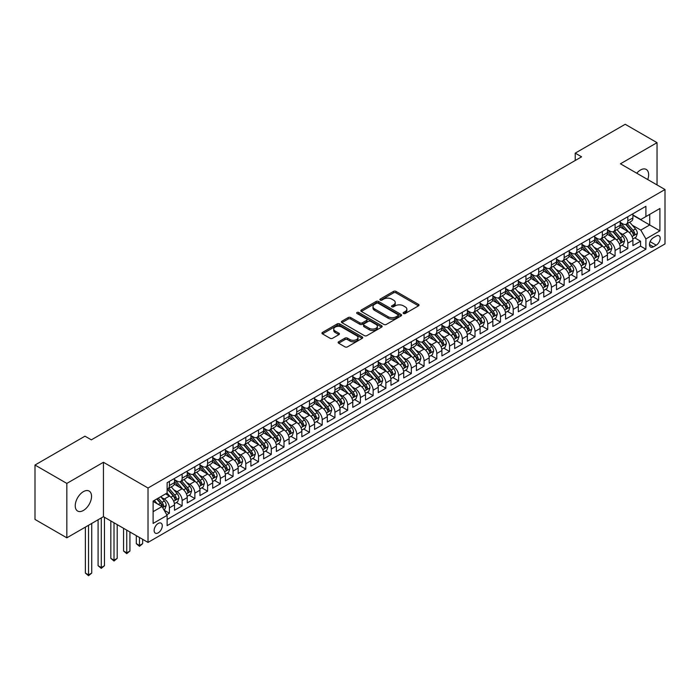<?xml version="1.0" encoding="UTF-8"?>
<svg xmlns="http://www.w3.org/2000/svg" width="700" height="700" viewBox="0 0 700 700"><rect width="100%" height="100%" fill="white"/><g stroke="black" fill="none" stroke-linecap="round" stroke-linejoin="round"><path stroke-width="1.05" d="M403.489 313.504A1.234 0.717 0 0 0 405.239 313.504L418.512 305.83A1.768 1.024 0 0 0 419.037 305.113A1.768 1.024 0 0 0 418.512 304.386L396.016 291.401A1.768 1.024 0 0 0 393.514 291.401L380.24 299.066A1.234 0.717 0 0 0 379.873 299.574A1.234 0.717 0 0 0 380.24 300.081A1.234 0.717 0 0 0 381.99 300.081L383.705 299.084A5.652 3.264 0 0 1 391.703 299.084L393.584 300.169A5.652 3.264 0 0 1 395.238 302.479A5.652 3.264 0 0 1 393.584 304.789L391.86 305.777A1.234 0.717 0 0 0 391.501 306.285A1.234 0.717 0 0 0 391.86 306.793A1.234 0.717 0 0 0 393.61 306.793L395.334 305.795A5.652 3.264 0 0 1 403.331 305.795L405.204 306.88A5.652 3.264 0 0 1 406.858 309.19A5.652 3.264 0 0 1 405.204 311.5L403.489 312.489A1.234 0.717 0 0 0 403.121 312.996A1.234 0.717 0 0 0 403.489 313.504L403.489 312.489M83.388 510.466A11.524 6.65 120 0 0 90.921 500.316A11.524 6.65 120 0 0 89.154 491.076A11.524 6.65 120 0 0 83.388 491.645A11.524 6.65 120 0 0 75.862 501.804A11.524 6.65 120 0 0 77.621 511.044A11.524 6.65 120 0 0 83.388 510.466M647.727 179.559A11.524 6.65 120 0 0 646.249 169.444A11.524 6.65 120 0 0 640.491 170.013A11.524 6.65 120 0 0 636.746 173.215M158.2 532.858A5.766 3.325 120 0 0 161.963 527.774A5.766 3.325 120 0 0 161.079 523.163A5.766 3.325 120 0 0 158.2 523.442A5.766 3.325 120 0 0 154.438 528.526A5.766 3.325 120 0 0 155.321 533.137A5.766 3.325 120 0 0 158.2 532.858M338.651 341.766A1.768 1.024 0 0 0 338.126 342.493A1.768 1.024 0 0 0 338.651 343.21L344.96 346.859A1.768 1.024 0 0 0 347.463 346.859L362.206 338.345A1.768 1.024 0 0 0 362.723 337.619A1.768 1.024 0 0 0 362.206 336.901L339.71 323.908A1.768 1.024 0 0 0 337.207 323.908L322.464 332.421A1.768 1.024 0 0 0 321.947 333.148A1.768 1.024 0 0 0 322.464 333.865L330.085 338.266A1.768 1.024 0 0 0 332.588 338.266L338.896 334.626A1.768 1.024 0 0 0 339.412 333.909A1.768 1.024 0 0 0 338.896 333.183L335.116 331.004A4.725 2.73 0 0 1 333.734 329.07A4.725 2.73 0 0 1 336.648 326.55A4.725 2.73 0 0 1 341.801 327.136L356.615 335.694A4.725 2.73 0 0 1 357.998 337.619A4.725 2.73 0 0 1 355.084 340.139A4.725 2.73 0 0 1 349.93 339.553L347.463 338.126A1.768 1.024 0 0 0 344.96 338.126L338.651 341.766L338.651 343.21L344.96 339.596L344.96 338.126M103.442 462.28L66.832 483.411L35 465.036L35 519.435L66.832 537.819L103.442 516.679L148.015 542.413L148.015 488.014L103.442 462.28L103.442 516.679M657.038 184.931L657.038 142.66L620.436 163.8L665 189.525L148.015 488.014M657.038 142.66L625.205 124.285L575.225 153.134L575.225 160.492M35 465.036L84.98 436.179L91.35 439.854L581.595 156.817L575.225 153.134M383.828 324.415A1.768 1.024 0 0 0 386.33 324.415L401.082 315.901A1.768 1.024 0 0 0 401.599 315.175A1.768 1.024 0 0 0 401.082 314.457L378.578 301.464A1.768 1.024 0 0 0 376.084 301.464L361.331 309.986A1.768 1.024 0 0 0 360.815 310.704A1.768 1.024 0 0 0 361.331 311.43L383.828 324.415M357.516 313.766A1.234 0.717 0 0 1 358.767 313.941L381.623 327.136L366.896 335.632A1.768 1.024 0 0 1 364.394 335.632L341.898 322.648L348.206 319.034L348.206 317.564L341.898 321.204A1.768 1.024 0 0 0 341.381 321.921A1.768 1.024 0 0 0 341.898 322.648L341.898 321.204M348.206 319.034A1.768 1.024 0 0 1 350.709 319.034L350.709 317.564A1.768 1.024 0 0 0 348.206 317.564M350.709 317.564L359.835 322.831A1.768 1.024 0 0 0 362.329 322.831L366.52 320.408A1.768 1.024 0 0 0 367.036 319.69A1.768 1.024 0 0 0 366.52 318.964L357.017 313.486A1.234 0.717 0 0 1 356.659 312.979A1.234 0.717 0 0 1 357.42 312.314A1.234 0.717 0 0 1 358.767 312.471L381.64 325.675A1.768 1.024 0 0 1 382.165 326.401A1.768 1.024 0 0 1 381.64 327.119L381.64 325.675M166.766 514.754L169.4 513.222L164.124 510.177M161.114 497.192L164.308 499.039A7.201 4.156 60 0 1 169.4 507.859L174.501 504.919L174.501 510.282L182.14 505.873L176.347 502.53M173.845 489.843L177.048 491.689A7.201 4.156 60 0 1 182.14 500.509L187.232 497.569L187.232 502.933L194.871 498.523L189.079 495.18M186.585 482.492L189.779 484.33A7.201 4.156 60 0 1 194.871 493.159L199.964 490.219L199.964 495.582L207.602 491.173L201.81 487.83M199.316 475.134L202.51 476.98A7.201 4.156 60 0 1 207.602 485.809L212.695 482.86L212.695 488.233L220.343 483.823L214.541 480.471M212.048 467.784L215.241 469.63A7.201 4.156 60 0 1 220.343 478.45L225.435 475.51L225.435 480.883L233.074 476.464L227.281 473.121M224.779 460.434L227.981 462.28A7.201 4.156 60 0 1 233.074 471.1L238.166 468.16L238.166 473.524L245.805 469.114L240.013 465.771M237.519 453.084L240.713 454.93A7.201 4.156 60 0 1 245.805 463.75L250.898 460.81L250.898 466.174L258.536 461.764L252.744 458.421M250.25 445.734L253.444 447.571A7.201 4.156 60 0 1 258.536 456.4L263.637 453.46L263.637 458.824L271.276 454.414L265.484 451.071M262.981 438.375L266.184 440.221A7.201 4.156 60 0 1 271.276 449.05L276.369 446.101L276.369 451.474L284.007 447.064L278.215 443.713M275.721 431.025L278.915 432.871A7.201 4.156 60 0 1 284.007 441.691L289.1 438.751L289.1 444.124L296.739 439.705L290.946 436.363M288.453 423.675L291.646 425.521A7.201 4.156 60 0 1 296.739 434.341L301.831 431.401L301.831 436.765L309.479 432.355L303.678 429.012M301.184 416.325L304.377 418.171A7.201 4.156 60 0 1 309.479 426.991L314.571 424.051L314.571 429.415L322.21 425.005L316.418 421.662M313.915 408.975L317.118 410.812A7.201 4.156 60 0 1 322.21 419.641L327.303 416.701L327.303 422.065L334.941 417.655L329.149 414.312M326.655 401.616L329.849 403.463A7.201 4.156 60 0 1 334.941 412.291L340.034 409.342L340.034 414.715L347.672 410.305L341.88 406.954M339.386 394.266L342.58 396.113A7.201 4.156 60 0 1 347.672 404.933L352.774 401.993L352.774 407.365L360.412 402.946L354.62 399.604M352.118 386.916L355.32 388.762A7.201 4.156 60 0 1 360.412 397.582L365.505 394.642L365.505 400.006L373.144 395.596L367.351 392.254M364.849 379.566L368.051 381.412A7.201 4.156 60 0 1 373.144 390.233L378.236 387.293L378.236 392.656L385.875 388.246L380.082 384.904M377.589 372.216L380.783 374.054A7.201 4.156 60 0 1 385.875 382.882L390.967 379.942L390.967 385.306L398.615 380.896L392.814 377.554M390.32 364.858L393.514 366.704A7.201 4.156 60 0 1 398.615 375.533L403.707 372.584L403.707 377.956L411.346 373.546L405.554 370.195M403.051 357.507L406.254 359.354A7.201 4.156 60 0 1 411.346 368.174L416.439 365.234L416.439 370.606L424.078 366.188L418.285 362.845M415.791 350.158L418.985 352.004A7.201 4.156 60 0 1 424.078 360.824L429.17 357.884L429.17 363.248L436.809 358.838L431.016 355.495M428.523 342.808L431.716 344.654A7.201 4.156 60 0 1 436.809 353.474L441.901 350.534L441.901 355.898L449.549 351.488L443.748 348.145M441.254 335.457L444.456 337.295A7.201 4.156 60 0 1 449.549 346.124L454.641 343.184L454.641 348.547L462.28 344.137L456.488 340.795M453.985 328.099L457.188 329.945A7.201 4.156 60 0 1 462.28 338.774L467.373 335.825L467.373 341.197L475.011 336.787L469.219 333.436M466.725 320.749L469.919 322.595A7.201 4.156 60 0 1 475.011 331.415L480.104 328.475L480.104 333.848L487.742 329.429L481.95 326.086M479.456 313.399L482.65 315.245A7.201 4.156 60 0 1 487.742 324.065L492.844 321.125L492.844 326.489L500.483 322.079L494.69 318.736M492.188 306.049L495.39 307.895A7.201 4.156 60 0 1 500.483 316.715L505.575 313.775L505.575 319.139L513.214 314.729L507.421 311.386M504.927 298.699L508.121 300.536A7.201 4.156 60 0 1 513.214 309.365L518.306 306.425L518.306 311.789L525.945 307.379L520.153 304.036M517.659 291.34L520.852 293.186A7.201 4.156 60 0 1 525.945 302.015L531.038 299.066L531.038 304.439L538.685 300.029L532.884 296.678M530.39 283.99L533.593 285.836A7.201 4.156 60 0 1 538.685 294.656L543.778 291.716L543.778 297.089L551.416 292.679L545.624 289.328M543.121 276.64L546.324 278.486A7.201 4.156 60 0 1 551.416 287.306L556.509 284.366L556.509 289.73L564.148 285.32L558.355 281.977M555.861 269.29L559.055 271.136A7.201 4.156 60 0 1 564.148 279.956L569.24 277.016L569.24 282.38L576.879 277.97L571.086 274.627M568.593 261.94L571.786 263.786A7.201 4.156 60 0 1 576.879 272.606L581.98 269.666L581.98 275.03L589.619 270.62L583.826 267.277M581.324 254.581L584.526 256.428A7.201 4.156 60 0 1 589.619 265.256L594.711 262.308L594.711 267.68L602.35 263.27L596.558 259.919M594.064 247.231L597.258 249.078A7.201 4.156 60 0 1 602.35 257.898L607.442 254.957L607.442 260.33L615.081 255.92L609.289 252.569M606.795 239.881L609.989 241.727A7.201 4.156 60 0 1 615.081 250.547L620.174 247.608L620.174 252.971L627.821 248.561L627.821 243.197A7.201 4.156 -120 0 0 622.72 234.377L619.526 232.531M622.02 245.219L627.821 248.561M174.501 504.919A7.201 4.156 -120 0 0 169.4 496.099L165.585 493.894M187.232 497.569A7.201 4.156 -120 0 0 182.14 488.749L174.265 484.199M199.964 490.219A7.201 4.156 -120 0 0 194.871 481.39L186.996 476.849M212.695 482.86A7.201 4.156 -120 0 0 207.602 474.04L199.727 469.499M225.435 475.51A7.201 4.156 -120 0 0 220.343 466.69L212.468 462.14M238.166 468.16A7.201 4.156 -120 0 0 233.074 459.34L225.199 454.79M250.898 460.81A7.201 4.156 -120 0 0 245.805 451.99L237.93 447.44M263.637 453.46A7.201 4.156 -120 0 0 258.536 444.631L250.661 440.09M276.369 446.101A7.201 4.156 -120 0 0 271.276 437.281L263.401 432.74M289.1 438.751A7.201 4.156 -120 0 0 284.007 429.931L276.132 425.381M301.831 431.401A7.201 4.156 -120 0 0 296.739 422.581L288.864 418.031M314.571 424.051A7.201 4.156 -120 0 0 309.479 415.231L301.604 410.681M327.303 416.701A7.201 4.156 -120 0 0 322.21 407.873L314.335 403.331M340.034 409.342A7.201 4.156 -120 0 0 334.941 400.523L327.066 395.981M352.774 401.993A7.201 4.156 -120 0 0 347.672 393.172L339.797 388.623M365.505 394.642A7.201 4.156 -120 0 0 360.412 385.822L352.537 381.273M378.236 387.293A7.201 4.156 -120 0 0 373.144 378.473L365.269 373.922M390.967 379.942A7.201 4.156 -120 0 0 385.875 371.114L378 366.572M403.707 372.584A7.201 4.156 -120 0 0 398.615 363.764L390.74 359.223M416.439 365.234A7.201 4.156 -120 0 0 411.346 356.414L403.471 351.864M429.17 357.884A7.201 4.156 -120 0 0 424.078 349.064L416.203 344.514M441.901 350.534A7.201 4.156 -120 0 0 436.809 341.714L428.934 337.164M454.641 343.184A7.201 4.156 -120 0 0 449.549 334.355L441.674 329.814M467.373 335.825A7.201 4.156 -120 0 0 462.28 327.005L454.405 322.464M480.104 328.475A7.201 4.156 -120 0 0 475.011 319.655L467.136 315.105M492.844 321.125A7.201 4.156 -120 0 0 487.742 312.305L479.876 307.755M505.575 313.775A7.201 4.156 -120 0 0 500.483 304.955L492.608 300.405M518.306 306.425A7.201 4.156 -120 0 0 513.214 297.596L505.339 293.055M531.038 299.066A7.201 4.156 -120 0 0 525.945 290.246L518.07 285.705M543.778 291.716A7.201 4.156 -120 0 0 538.685 282.896L530.81 278.346M556.509 284.366A7.201 4.156 -120 0 0 551.416 275.546L543.541 270.996M569.24 277.016A7.201 4.156 -120 0 0 564.148 268.196L556.273 263.646M581.98 269.666A7.201 4.156 -120 0 0 576.879 260.838L569.004 256.296M594.711 262.308A7.201 4.156 -120 0 0 589.619 253.487L581.744 248.946M607.442 254.957A7.201 4.156 -120 0 0 602.35 246.138L594.475 241.588M620.174 247.608A7.201 4.156 -120 0 0 615.081 238.787L607.206 234.237M656.215 236.066L653.415 237.685A5.582 3.22 120 0 0 649.766 242.602A5.582 3.22 120 0 0 650.624 247.074A5.582 3.22 120 0 0 653.415 246.803L656.215 245.184A5.582 3.22 120 0 0 659.864 240.266A5.582 3.22 120 0 0 659.006 235.786A5.582 3.22 120 0 0 656.215 236.066M148.015 542.413L665 243.932L665 189.525M153.107 511.683L162.015 506.537L167.116 515.358L167.116 525.648L645.899 249.226L645.899 238.936L640.806 230.108L632.258 225.181M167.116 515.358L153.107 523.442L153.107 501.095L167.116 493.01L167.116 482.72L645.899 206.29L645.899 216.58L659.907 208.495L659.907 230.843L645.899 238.936M174.501 479.631L177.048 481.101A7.201 4.156 60 0 0 180.644 481.46L185.736 478.511A7.201 4.156 -120 0 0 187.232 475.221L187.232 471.1M187.232 472.281L189.779 473.751A7.201 4.156 60 0 0 193.384 474.101L198.476 471.161A7.201 4.156 -120 0 0 199.964 467.863L199.964 463.75M199.964 464.923L202.51 466.392A7.201 4.156 60 0 0 206.115 466.751L211.207 463.811A7.201 4.156 -120 0 0 212.695 460.512L212.695 456.4M212.695 457.573L215.241 459.043A7.201 4.156 60 0 0 218.846 459.401L223.939 456.461A7.201 4.156 -120 0 0 225.435 453.162L225.435 449.041M225.435 450.222L227.981 451.692A7.201 4.156 60 0 0 231.578 452.051L236.67 449.111A7.201 4.156 -120 0 0 238.166 445.812L238.166 441.691M238.166 442.873L240.713 444.342A7.201 4.156 60 0 0 244.318 444.701L249.41 441.752A7.201 4.156 -120 0 0 250.898 438.463L250.898 434.341M250.898 435.523L253.444 436.993A7.201 4.156 60 0 0 257.049 437.342L262.141 434.402A7.201 4.156 -120 0 0 263.637 431.104L263.637 426.991M263.637 428.164L266.184 429.634A7.201 4.156 60 0 0 269.78 429.993L274.873 427.053A7.201 4.156 -120 0 0 276.369 423.754L276.369 419.641M276.369 420.814L278.915 422.284A7.201 4.156 60 0 0 282.52 422.642L287.613 419.703A7.201 4.156 -120 0 0 289.1 416.404L289.1 412.283M289.1 413.464L291.646 414.934A7.201 4.156 60 0 0 295.251 415.293L300.344 412.352A7.201 4.156 -120 0 0 301.831 409.054L301.831 404.933M301.831 406.114L304.377 407.584A7.201 4.156 60 0 0 307.983 407.942L313.075 404.994A7.201 4.156 -120 0 0 314.571 401.704L314.571 397.582M314.571 398.764L317.118 400.234A7.201 4.156 60 0 0 320.714 400.584L325.806 397.644A7.201 4.156 -120 0 0 327.303 394.345L327.303 390.233M327.303 391.405L329.849 392.875A7.201 4.156 60 0 0 333.454 393.234L338.546 390.294A7.201 4.156 -120 0 0 340.034 386.995L340.034 382.882M340.034 384.055L342.58 385.525A7.201 4.156 60 0 0 346.185 385.884L351.277 382.944A7.201 4.156 -120 0 0 352.774 379.645L352.774 375.524M352.774 376.705L355.32 378.175A7.201 4.156 60 0 0 358.916 378.534L364.009 375.594A7.201 4.156 -120 0 0 365.505 372.295L365.505 368.174M365.505 369.355L368.051 370.825A7.201 4.156 60 0 0 371.648 371.184L376.749 368.235A7.201 4.156 -120 0 0 378.236 364.945L378.236 360.824M378.236 362.005L380.783 363.475A7.201 4.156 60 0 0 384.387 363.825L389.48 360.885A7.201 4.156 -120 0 0 390.967 357.586L390.967 353.474M390.967 354.646L393.514 356.116A7.201 4.156 60 0 0 397.119 356.475L402.211 353.535A7.201 4.156 -120 0 0 403.707 350.236L403.707 346.124M403.707 347.296L406.254 348.766A7.201 4.156 60 0 0 409.85 349.125L414.942 346.185A7.201 4.156 -120 0 0 416.439 342.886L416.439 338.765M416.439 339.946L418.985 341.416A7.201 4.156 60 0 0 422.59 341.775L427.683 338.835A7.201 4.156 -120 0 0 429.17 335.536L429.17 331.415M429.17 332.596L431.716 334.066A7.201 4.156 60 0 0 435.321 334.425L440.414 331.476A7.201 4.156 -120 0 0 441.901 328.186L441.901 324.065M441.901 325.246L444.456 326.716A7.201 4.156 60 0 0 448.052 327.066L453.145 324.126A7.201 4.156 -120 0 0 454.641 320.828L454.641 316.715M454.641 317.887L457.188 319.358A7.201 4.156 60 0 0 460.784 319.716L465.885 316.776A7.201 4.156 -120 0 0 467.373 313.477L467.373 309.365M467.373 310.537L469.919 312.007A7.201 4.156 60 0 0 473.524 312.366L478.616 309.426A7.201 4.156 -120 0 0 480.104 306.127L480.104 302.006M480.104 303.188L482.65 304.658A7.201 4.156 60 0 0 486.255 305.016L491.347 302.076A7.201 4.156 -120 0 0 492.844 298.777L492.844 294.656M492.844 295.838L495.39 297.308A7.201 4.156 60 0 0 498.986 297.666L504.079 294.717A7.201 4.156 -120 0 0 505.575 291.428L505.575 287.306M505.575 288.488L508.121 289.957A7.201 4.156 60 0 0 511.726 290.308L516.819 287.368A7.201 4.156 -120 0 0 518.306 284.069L518.306 279.956M518.306 281.129L520.852 282.599A7.201 4.156 60 0 0 524.457 282.957L529.55 280.017A7.201 4.156 -120 0 0 531.038 276.719L531.038 272.606M531.038 273.779L533.593 275.249A7.201 4.156 60 0 0 537.189 275.608L542.281 272.668A7.201 4.156 -120 0 0 543.778 269.369L543.778 265.248M543.778 266.429L546.324 267.899A7.201 4.156 60 0 0 549.92 268.257L555.021 265.317A7.201 4.156 -120 0 0 556.509 262.019L556.509 257.898M556.509 259.079L559.055 260.549A7.201 4.156 60 0 0 562.66 260.908L567.753 257.959A7.201 4.156 -120 0 0 569.24 254.669L569.24 250.547M569.24 251.729L571.786 253.199A7.201 4.156 60 0 0 575.391 253.549L580.484 250.609A7.201 4.156 -120 0 0 581.98 247.31L581.98 243.197M581.98 244.37L584.526 245.84A7.201 4.156 60 0 0 588.122 246.199L593.215 243.259A7.201 4.156 -120 0 0 594.711 239.96L594.711 235.848M594.711 237.02L597.258 238.49A7.201 4.156 60 0 0 600.863 238.849L605.955 235.909A7.201 4.156 -120 0 0 607.442 232.61L607.442 228.498M607.442 229.67L609.989 231.14A7.201 4.156 60 0 0 613.594 231.499L618.686 228.559A7.201 4.156 -120 0 0 620.174 225.26L620.174 221.139M167.116 519.479L640.553 246.138L640.553 241.211L632.914 245.621L632.914 240.257A7.201 4.156 -120 0 0 627.821 231.438L619.946 226.888M620.174 222.32L622.72 223.79A7.201 4.156 -120 0 0 626.325 224.149A7.201 4.156 -120 0 0 627.821 220.85L627.821 216.729M626.325 224.149L631.418 221.2A7.201 4.156 -120 0 0 632.914 217.91L632.914 213.789M169.4 481.39L169.4 485.511A7.201 4.156 60 0 1 167.912 488.81A7.201 4.156 60 0 1 167.116 489.099M167.912 488.81L173.005 485.87A7.201 4.156 -120 0 0 174.501 482.571L174.501 478.45M182.14 474.04L182.14 478.161A7.201 4.156 60 0 1 180.644 481.46M194.871 466.69L194.871 470.802A7.201 4.156 60 0 1 193.384 474.101M207.602 459.34L207.602 463.452A7.201 4.156 60 0 1 206.115 466.751M220.343 451.99L220.343 456.102A7.201 4.156 60 0 1 218.846 459.401M233.074 444.631L233.074 448.752A7.201 4.156 60 0 1 231.578 452.051M245.805 437.281L245.805 441.402A7.201 4.156 60 0 1 244.318 444.701M258.536 429.931L258.536 434.044A7.201 4.156 60 0 1 257.049 437.342M271.276 422.581L271.276 426.694A7.201 4.156 60 0 1 269.78 429.993M284.007 415.231L284.007 419.344A7.201 4.156 60 0 1 282.52 422.642M296.739 407.873L296.739 411.994A7.201 4.156 60 0 1 295.251 415.293M309.479 400.523L309.479 404.644A7.201 4.156 60 0 1 307.983 407.942M322.21 393.172L322.21 397.285A7.201 4.156 60 0 1 320.714 400.584M334.941 385.822L334.941 389.935A7.201 4.156 60 0 1 333.454 393.234M347.672 378.473L347.672 382.585A7.201 4.156 60 0 1 346.185 385.884M360.412 371.114L360.412 375.235A7.201 4.156 60 0 1 358.916 378.534M373.144 363.764L373.144 367.885A7.201 4.156 60 0 1 371.648 371.184M385.875 356.414L385.875 360.526A7.201 4.156 60 0 1 384.387 363.825M398.615 349.064L398.615 353.176A7.201 4.156 60 0 1 397.119 356.475M411.346 341.714L411.346 345.826A7.201 4.156 60 0 1 409.85 349.125M424.078 334.355L424.078 338.476A7.201 4.156 60 0 1 422.59 341.775M436.809 327.005L436.809 331.126A7.201 4.156 60 0 1 435.321 334.425M449.549 319.655L449.549 323.767A7.201 4.156 60 0 1 448.052 327.066M462.28 312.305L462.28 316.418A7.201 4.156 60 0 1 460.784 319.716M475.011 304.955L475.011 309.067A7.201 4.156 60 0 1 473.524 312.366M487.742 297.596L487.742 301.717A7.201 4.156 60 0 1 486.255 305.016M500.483 290.246L500.483 294.368A7.201 4.156 60 0 1 498.986 297.666M513.214 282.896L513.214 287.017A7.201 4.156 60 0 1 511.726 290.308M525.945 275.546L525.945 279.659A7.201 4.156 60 0 1 524.457 282.957M538.685 268.196L538.685 272.309A7.201 4.156 60 0 1 537.189 275.608M551.416 260.838L551.416 264.959A7.201 4.156 60 0 1 549.92 268.257M564.148 253.487L564.148 257.609A7.201 4.156 60 0 1 562.66 260.908M576.879 246.138L576.879 250.259A7.201 4.156 60 0 1 575.391 253.549M589.619 238.787L589.619 242.9A7.201 4.156 60 0 1 588.122 246.199M602.35 231.438L602.35 235.55A7.201 4.156 60 0 1 600.863 238.849M615.081 224.079L615.081 228.2A7.201 4.156 60 0 1 613.594 231.499M615.081 250.547L615.081 255.92M602.35 257.898L602.35 263.27M589.619 265.256L589.619 270.62M576.879 272.606L576.879 277.97M564.148 279.956L564.148 285.32M551.416 287.306L551.416 292.679M538.685 294.656L538.685 300.029M525.945 302.015L525.945 307.379M513.214 309.365L513.214 314.729M500.483 316.715L500.483 322.079M487.742 324.065L487.742 329.429M475.011 331.415L475.011 336.787M462.28 338.774L462.28 344.137M449.549 346.124L449.549 351.488M436.809 353.474L436.809 358.838M424.078 360.824L424.078 366.188M411.346 368.174L411.346 373.546M398.615 375.533L398.615 380.896M385.875 382.882L385.875 388.246M373.144 390.233L373.144 395.596M360.412 397.582L360.412 402.946M347.672 404.933L347.672 410.305M334.941 412.291L334.941 417.655M322.21 419.641L322.21 425.005M309.479 426.991L309.479 432.355M296.739 434.341L296.739 439.705M284.007 441.691L284.007 447.064M271.276 449.05L271.276 454.414M258.536 456.4L258.536 461.764M245.805 463.75L245.805 469.114M233.074 471.1L233.074 476.464M220.343 478.45L220.343 483.823M207.602 485.809L207.602 491.173M194.871 493.159L194.871 498.523M182.14 500.509L182.14 505.873M169.4 507.859L169.4 513.222M162.015 506.537L153.107 501.392M640.806 230.108L649.722 224.963L649.722 214.375L659.907 208.495M632.914 215.259L659.907 230.843M632.914 214.97L640.806 219.52L645.899 216.58M66.832 483.411L66.832 537.819M634.76 237.869L640.553 241.211M640.553 246.138L645.899 249.226M403.979 313.679L405.204 312.97A5.652 3.264 0 0 0 406.858 310.66L406.858 309.19M395.238 302.479L395.238 303.949A5.652 3.264 0 0 1 393.584 306.259L392.359 306.967M418.495 305.848L396.016 292.871A1.768 1.024 0 0 0 393.514 292.871L380.73 300.256M401.056 315.91L378.578 302.934A1.768 1.024 0 0 0 376.084 302.934L361.358 311.439M397.959 315.683A1.234 0.717 0 0 0 398.317 315.175A1.234 0.717 0 0 0 397.959 314.676L378.21 303.275A1.234 0.717 0 0 0 376.46 303.275L374.64 304.316A5.652 3.264 0 0 0 372.986 306.626A5.652 3.264 0 0 0 374.64 308.936L388.141 316.733A5.652 3.264 0 0 0 396.139 316.733L397.959 315.683L397.959 317.152A1.234 0.717 0 0 0 398.317 316.645L398.317 315.175M372.986 306.626L372.986 308.096A5.652 3.264 0 0 0 374.64 310.406L374.64 308.936M397.959 317.152L396.139 318.203A5.652 3.264 0 0 1 388.141 318.203L374.64 310.406M350.709 319.034L359.835 324.301A1.768 1.024 0 0 0 362.329 324.301L366.52 321.877A1.768 1.024 0 0 0 367.036 321.16L367.036 319.69M369.303 328.291A4.725 2.73 0 0 0 374.456 328.886A4.725 2.73 0 0 0 377.37 326.366A4.725 2.73 0 0 0 375.988 324.433L370.773 321.422A1.768 1.024 0 0 0 368.27 321.422L364.079 323.838A1.768 1.024 0 0 0 363.562 324.564A1.768 1.024 0 0 0 364.079 325.281L369.303 328.291L369.303 329.761A4.725 2.73 0 0 0 374.456 330.356A4.725 2.73 0 0 0 377.37 327.836L377.37 326.366M363.562 324.564L363.562 326.034A1.768 1.024 0 0 0 364.079 326.751L364.079 325.281M369.303 329.761L364.079 326.751M357.998 337.619L357.998 339.089A4.725 2.73 0 0 1 355.084 341.618A4.725 2.73 0 0 1 349.93 341.023L347.463 339.596A1.768 1.024 0 0 0 344.96 339.596M333.734 329.07L333.734 330.54A4.725 2.73 0 0 0 335.116 332.474L335.116 331.004M338.896 333.183L338.896 334.626L335.116 332.474M362.18 338.354L339.71 325.377A1.768 1.024 0 0 0 337.207 325.377L322.481 333.882M632.8 238.998L636.099 237.099L637.367 233.415A4.769 2.756 -120 0 0 635.512 228.935L629.694 222.206M628.521 231.901L621.626 223.912A13.773 7.954 -120 0 0 620.174 222.399M624.741 229.661L620.883 225.19A11.436 6.606 -120 0 0 620.174 224.42M625.678 224.402L631.558 231.219A4.769 2.756 60 0 1 633.264 234.509C633.981 235.463 634.489 235.174 634.795 233.625A4.769 2.756 -120 0 0 633.089 230.335L627.27 223.597M626.019 224.289L632.345 231.612A2.432 1.4 60 0 1 632.957 232.566L634.795 233.625M633.264 234.509L633.614 235.069M620.069 246.348L623.359 244.449L624.636 240.774A4.769 2.756 -120 0 0 622.773 236.294L616.954 229.556M615.79 239.251L608.895 231.263A13.773 7.954 -120 0 0 607.442 229.749M612.01 237.011L608.151 232.54A11.436 6.606 -120 0 0 607.442 231.77M612.946 231.752L618.826 238.569A4.769 2.756 60 0 1 620.532 241.859C621.25 242.812 621.758 242.524 622.055 240.975A4.769 2.756 -120 0 0 620.358 237.685L614.539 230.947M613.288 231.648L619.614 238.963A2.432 1.4 60 0 1 620.226 239.916L622.055 240.975M620.532 241.859L620.874 242.419M607.337 253.697L610.628 251.799L611.896 248.124A4.769 2.756 -120 0 0 610.041 243.644L604.222 236.906M603.059 246.601L596.155 238.612A13.773 7.954 -120 0 0 594.711 237.099M599.27 244.361L595.411 239.89A11.436 6.606 -120 0 0 594.711 239.129M600.206 239.111L606.095 245.919A4.769 2.756 60 0 1 607.793 249.209C608.51 250.171 609.026 249.874 609.324 248.325A4.769 2.756 -120 0 0 607.626 245.035L601.808 238.306M600.556 238.998L606.883 246.321A2.432 1.4 60 0 1 607.495 247.266L609.324 248.325M607.793 249.209L608.142 249.777M594.606 261.047L597.896 259.149L599.165 255.474A4.769 2.756 -120 0 0 597.31 250.994L591.491 244.256M590.327 253.951L583.424 245.963A13.773 7.954 -120 0 0 581.98 244.449M586.539 251.711L582.68 247.249A11.436 6.606 -120 0 0 581.98 246.479M587.475 246.461L593.364 253.269A4.769 2.756 60 0 1 595.061 256.559C595.779 257.521 596.286 257.224 596.593 255.675A4.769 2.756 -120 0 0 594.886 252.394L589.067 245.656M587.825 246.348L594.142 253.671A2.432 1.4 60 0 1 594.755 254.616L596.593 255.675M595.061 256.559L595.411 257.127M581.866 268.406L585.156 266.499L586.434 262.824A4.769 2.756 -120 0 0 584.57 258.344L578.76 251.606M577.587 261.31L570.692 253.321A13.773 7.954 -120 0 0 569.24 251.807M573.808 259.061L569.949 254.599A11.436 6.606 -120 0 0 569.24 253.829M574.744 253.811L580.624 260.627A4.769 2.756 60 0 1 582.33 263.909C583.048 264.871 583.555 264.574 583.852 263.034A4.769 2.756 -120 0 0 582.155 259.744L576.336 253.006M575.085 253.697L581.411 261.021A2.432 1.4 60 0 1 582.024 261.975L583.852 263.034M582.33 263.909L582.671 264.477M569.135 275.756L572.425 273.858L573.702 270.174A4.769 2.756 -120 0 0 571.839 265.694L566.02 258.965M564.856 268.66L557.952 260.671A13.773 7.954 -120 0 0 556.509 259.158M561.076 266.42L557.218 261.949A11.436 6.606 -120 0 0 556.509 261.179M562.012 261.161L567.892 267.977A4.769 2.756 60 0 1 569.599 271.267C570.308 272.221 570.824 271.933 571.121 270.384A4.769 2.756 -120 0 0 569.424 267.094L563.605 260.356M562.354 261.047L568.68 268.371A2.432 1.4 60 0 1 569.293 269.325L571.121 270.384M569.599 271.267L569.94 271.828M556.404 283.106L559.694 281.207L560.962 277.533A4.769 2.756 -120 0 0 559.108 273.053L553.289 266.315M552.125 276.01L545.221 268.021A13.773 7.954 -120 0 0 543.778 266.507M548.336 273.77L544.477 269.299A11.436 6.606 -120 0 0 543.778 268.529M549.273 268.511L555.161 275.328A4.769 2.756 60 0 1 556.859 278.618C557.576 279.571 558.084 279.283 558.39 277.734A4.769 2.756 -120 0 0 556.684 274.444L550.865 267.706M549.622 268.406L555.94 275.721A2.432 1.4 60 0 1 556.553 276.675L558.39 277.734M556.859 278.618L557.209 279.178M543.664 290.456L546.962 288.558L548.231 284.882A4.769 2.756 -120 0 0 546.376 280.402L540.558 273.665M539.385 283.36L532.49 275.371A13.773 7.954 -120 0 0 531.038 273.858M535.605 281.12L531.746 276.649A11.436 6.606 -120 0 0 531.038 275.887M536.541 275.87L542.421 282.678A4.769 2.756 60 0 1 544.128 285.967C544.845 286.93 545.352 286.632 545.659 285.084A4.769 2.756 -120 0 0 543.952 281.794L538.134 275.065M536.891 275.756L543.209 283.08A2.432 1.4 60 0 1 543.821 284.025L545.659 285.084M544.128 285.967L544.477 286.536M530.933 297.806L534.222 295.908L535.5 292.233A4.769 2.756 -120 0 0 533.636 287.752L527.817 281.015M526.654 290.71L519.759 282.721A13.773 7.954 -120 0 0 518.306 281.207M522.874 288.47L519.015 284.007A11.436 6.606 -120 0 0 518.306 283.238M523.81 283.22L529.69 290.027A4.769 2.756 60 0 1 531.396 293.317C532.114 294.28 532.621 293.983 532.919 292.434A4.769 2.756 -120 0 0 531.221 289.152L525.403 282.415M524.151 283.106L530.477 290.43A2.432 1.4 60 0 1 531.09 291.375L532.919 292.434M531.396 293.317L531.738 293.886M518.201 305.156L521.491 303.257L522.76 299.582A4.769 2.756 -120 0 0 520.905 295.102L515.086 288.365M513.923 298.069L507.019 290.08A13.773 7.954 -120 0 0 505.575 288.566M510.134 295.82L506.275 291.358A11.436 6.606 -120 0 0 505.575 290.588M511.07 290.57L516.959 297.386A4.769 2.756 60 0 1 518.656 300.668C519.374 301.63 519.89 301.332 520.188 299.784A4.769 2.756 -120 0 0 518.49 296.502L512.671 289.765M511.42 290.456L517.746 297.78A2.432 1.4 60 0 1 518.359 298.734L520.188 299.784M518.656 300.668L519.006 301.236M505.47 312.515L508.76 310.616L510.029 306.933A4.769 2.756 -120 0 0 508.174 302.453L502.355 295.724M501.191 305.419L494.287 297.43A13.773 7.954 -120 0 0 492.844 295.916M497.403 303.179L493.544 298.707A11.436 6.606 -120 0 0 492.844 297.938M498.339 297.92L504.227 304.736A4.769 2.756 60 0 1 505.925 308.026C506.642 308.98 507.15 308.691 507.456 307.142A4.769 2.756 -120 0 0 505.75 303.852L499.931 297.115M498.689 297.806L505.006 305.13A2.432 1.4 60 0 1 505.619 306.084L507.456 307.142M505.925 308.026L506.275 308.586M492.73 319.865L496.02 317.966L497.298 314.291A4.769 2.756 -120 0 0 495.442 309.811L489.624 303.074M488.451 312.769L481.556 304.78A13.773 7.954 -120 0 0 480.104 303.266M484.671 310.529L480.812 306.058A11.436 6.606 -120 0 0 480.104 305.287M485.608 305.27L491.488 312.086A4.769 2.756 60 0 1 493.194 315.376C493.911 316.33 494.419 316.041 494.716 314.493A4.769 2.756 -120 0 0 493.019 311.203L487.2 304.465M485.949 305.165L492.275 312.48A2.432 1.4 60 0 1 492.887 313.434L494.716 314.493M493.194 315.376L493.544 315.936M479.999 327.215L483.289 325.316L484.566 321.641A4.769 2.756 -120 0 0 482.702 317.161L476.884 310.424M475.72 320.119L468.825 312.13A13.773 7.954 -120 0 0 467.373 310.616M471.94 317.879L468.081 313.408A11.436 6.606 -120 0 0 467.373 312.646M472.876 312.629L478.756 319.436A4.769 2.756 60 0 1 480.463 322.726C481.18 323.689 481.688 323.391 481.985 321.842A4.769 2.756 -120 0 0 480.287 318.553L474.469 311.824M473.218 312.515L479.544 319.839A2.432 1.4 60 0 1 480.156 320.784L481.985 321.842M480.463 322.726L480.804 323.295M467.267 334.565L470.558 332.666L471.826 328.991A4.769 2.756 -120 0 0 469.971 324.511L464.153 317.774M462.989 327.469L456.085 319.48A13.773 7.954 -120 0 0 454.641 317.966M459.2 325.229L455.341 320.766A11.436 6.606 -120 0 0 454.641 319.996M460.136 319.979L466.025 326.786A4.769 2.756 60 0 1 467.722 330.076C468.44 331.039 468.948 330.741 469.254 329.192A4.769 2.756 -120 0 0 467.548 325.911L461.738 319.174M460.486 319.865L466.804 327.189A2.432 1.4 60 0 1 467.416 328.134L469.254 329.192M467.722 330.076L468.073 330.645M454.536 341.915L457.826 340.016L459.095 336.341A4.769 2.756 -120 0 0 457.24 331.861L451.421 325.124M450.258 334.828L443.354 326.839A13.773 7.954 -120 0 0 441.901 325.325M446.469 332.579L442.61 328.116A11.436 6.606 -120 0 0 441.901 327.346M447.405 327.329L453.294 334.145A4.769 2.756 60 0 1 454.991 337.426C455.709 338.389 456.216 338.091 456.523 336.543A4.769 2.756 -120 0 0 454.816 333.261L448.998 326.524M447.755 327.215L454.073 334.539A2.432 1.4 60 0 1 454.685 335.493L456.523 336.543M454.991 337.426L455.341 337.995M441.796 349.274L445.086 347.375L446.364 343.691A4.769 2.756 -120 0 0 444.5 339.211L438.681 332.483M437.517 342.178L430.623 334.189A13.773 7.954 -120 0 0 429.17 332.675M433.738 339.938L429.879 335.466A11.436 6.606 -120 0 0 429.17 334.696M434.674 334.679L440.554 341.495A4.769 2.756 60 0 1 442.26 344.785C442.977 345.739 443.485 345.45 443.783 343.901A4.769 2.756 -120 0 0 442.085 340.611L436.266 333.874M435.015 334.565L441.341 341.889A2.432 1.4 60 0 1 441.954 342.842L443.783 343.901M442.26 344.785L442.601 345.345M429.065 356.624L432.355 354.725L433.624 351.05A4.769 2.756 -120 0 0 431.769 346.57L425.95 339.832M424.786 349.527L417.882 341.539A13.773 7.954 -120 0 0 416.439 340.025M421.006 347.287L417.139 342.816A11.436 6.606 -120 0 0 416.439 342.046M421.934 342.029L427.822 348.845A4.769 2.756 60 0 1 429.52 352.135C430.238 353.089 430.754 352.8 431.051 351.251A4.769 2.756 -120 0 0 429.354 347.961L423.535 341.224M422.284 341.924L428.61 349.239A2.432 1.4 60 0 1 429.223 350.192L431.051 351.251M429.52 352.135L429.87 352.695M416.334 363.974L419.624 362.075L420.892 358.4A4.769 2.756 -120 0 0 419.037 353.92L413.219 347.183M412.055 356.877L405.151 348.889A13.773 7.954 -120 0 0 403.707 347.375M408.266 354.637L404.408 350.166A11.436 6.606 -120 0 0 403.707 349.405M409.203 349.387L415.091 356.195A4.769 2.756 60 0 1 416.789 359.485C417.506 360.447 418.014 360.15 418.32 358.601A4.769 2.756 -120 0 0 416.614 355.311L410.795 348.582M409.553 349.274L415.87 356.598A2.432 1.4 60 0 1 416.483 357.543L418.32 358.601M416.789 359.485L417.139 360.054M403.594 371.324L406.884 369.425L408.161 365.75A4.769 2.756 -120 0 0 406.306 361.27L400.488 354.533M399.315 364.227L392.42 356.239A13.773 7.954 -120 0 0 390.967 354.725M395.535 361.988L391.676 357.525A11.436 6.606 -120 0 0 390.967 356.755M396.471 356.738L402.351 363.545A4.769 2.756 60 0 1 404.058 366.835C404.775 367.797 405.283 367.5 405.58 365.951A4.769 2.756 -120 0 0 403.882 362.67L398.064 355.933M396.812 356.624L403.139 363.947A2.432 1.4 60 0 1 403.751 364.892L405.58 365.951M404.058 366.835L404.408 367.404M390.863 378.674L394.152 376.775L395.43 373.1A4.769 2.756 -120 0 0 393.566 368.62L387.748 361.882M386.584 371.586L379.689 363.598A13.773 7.954 -120 0 0 378.236 362.084M382.804 369.338L378.945 364.875A11.436 6.606 -120 0 0 378.236 364.105M383.74 364.088L389.62 370.904A4.769 2.756 60 0 1 391.326 374.185C392.044 375.148 392.551 374.85 392.849 373.301A4.769 2.756 -120 0 0 391.151 370.02L385.332 363.283M384.081 363.974L390.408 371.297A2.432 1.4 60 0 1 391.02 372.251L392.849 373.301M391.326 374.185L391.668 374.754M378.131 386.033L381.421 384.134L382.69 380.45A4.769 2.756 -120 0 0 380.835 375.97L375.016 369.241M373.852 378.936L366.949 370.947A13.773 7.954 -120 0 0 365.505 369.434M370.064 376.696L366.205 372.225A11.436 6.606 -120 0 0 365.505 371.455M371 371.438L376.889 378.254A4.769 2.756 60 0 1 378.586 381.544C379.304 382.498 379.811 382.209 380.118 380.66A4.769 2.756 -120 0 0 378.411 377.37L372.601 370.632M371.35 371.324L377.676 378.648A2.432 1.4 60 0 1 378.289 379.601L380.118 380.66M378.586 381.544L378.936 382.104M365.4 393.382L368.69 391.484L369.959 387.809A4.769 2.756 -120 0 0 368.104 383.329L362.285 376.591M361.121 386.286L354.217 378.297A13.773 7.954 -120 0 0 352.774 376.784M357.332 384.046L353.474 379.575A11.436 6.606 -120 0 0 352.774 378.805M358.269 378.787L364.158 385.604A4.769 2.756 60 0 1 365.855 388.894C366.572 389.848 367.08 389.559 367.386 388.01A4.769 2.756 -120 0 0 365.68 384.72L359.861 377.983M358.619 378.683L364.936 385.998A2.432 1.4 60 0 1 365.549 386.951L367.386 388.01M365.855 388.894L366.205 389.454M352.66 400.733L355.95 398.834L357.227 395.159A4.769 2.756 -120 0 0 355.364 390.679L349.554 383.941M348.381 393.636L341.486 385.648A13.773 7.954 -120 0 0 340.034 384.134M344.601 391.396L340.743 386.925A11.436 6.606 -120 0 0 340.034 386.164M345.537 386.146L351.418 392.954A4.769 2.756 60 0 1 353.124 396.244C353.841 397.206 354.349 396.909 354.646 395.36A4.769 2.756 -120 0 0 352.949 392.07L347.13 385.341M345.879 386.033L352.205 393.348A2.432 1.4 60 0 1 352.817 394.301L354.646 395.36M353.124 396.244L353.465 396.812M339.929 408.082L343.219 406.184L344.496 402.509A4.769 2.756 -120 0 0 342.632 398.029L336.814 391.291M335.65 400.986L328.746 392.998A13.773 7.954 -120 0 0 327.303 391.484M331.87 398.746L328.002 394.284A11.436 6.606 -120 0 0 327.303 393.514M332.797 393.496L338.686 400.304A4.769 2.756 60 0 1 340.384 403.594C341.101 404.556 341.618 404.259 341.915 402.71A4.769 2.756 -120 0 0 340.217 399.429L334.399 392.691M333.148 393.382L339.474 400.706A2.432 1.4 60 0 1 340.086 401.651L341.915 402.71M340.384 403.594L340.734 404.162M327.197 415.433L330.488 413.534L331.756 409.859A4.769 2.756 -120 0 0 329.901 405.379L324.082 398.641M322.919 408.345L316.015 400.356A13.773 7.954 -120 0 0 314.571 398.842M319.13 406.096L315.271 401.634A11.436 6.606 -120 0 0 314.571 400.864M320.066 400.846L325.955 407.662A4.769 2.756 60 0 1 327.652 410.944C328.37 411.906 328.877 411.609 329.184 410.06A4.769 2.756 -120 0 0 327.477 406.779L321.659 400.041M320.416 400.733L326.734 408.056A2.432 1.4 60 0 1 327.346 409.01L329.184 410.06M327.652 410.944L328.002 411.512M314.457 422.791L317.756 420.892L319.025 417.209A4.769 2.756 -120 0 0 317.17 412.729L311.351 405.991M310.179 415.695L303.284 407.706A13.773 7.954 -120 0 0 301.831 406.192M306.399 413.455L302.54 408.984A11.436 6.606 -120 0 0 301.831 408.214M307.335 408.196L313.215 415.012A4.769 2.756 60 0 1 314.921 418.294C315.639 419.256 316.146 418.967 316.453 417.419A4.769 2.756 -120 0 0 314.746 414.129L308.928 407.391M307.676 408.082L314.002 415.406A2.432 1.4 60 0 1 314.615 416.36L316.453 417.419M314.921 418.294L315.271 418.863M301.726 430.141L305.016 428.243L306.294 424.567A4.769 2.756 -120 0 0 304.43 420.088L298.611 413.35M297.447 423.045L290.553 415.056A13.773 7.954 -120 0 0 289.1 413.543M293.668 420.805L289.809 416.334A11.436 6.606 -120 0 0 289.1 415.564M294.604 415.546L300.484 422.363A4.769 2.756 60 0 1 302.19 425.652C302.908 426.606 303.415 426.317 303.713 424.769A4.769 2.756 -120 0 0 302.015 421.479L296.196 414.741M294.945 415.441L301.271 422.756A2.432 1.4 60 0 1 301.884 423.71L303.713 424.769M302.19 425.652L302.531 426.213M288.995 437.491L292.285 435.592L293.554 431.918A4.769 2.756 -120 0 0 291.699 427.438L285.88 420.7M284.716 430.395L277.812 422.406A13.773 7.954 -120 0 0 276.369 420.892M280.928 428.155L277.069 423.684A11.436 6.606 -120 0 0 276.369 422.922M281.864 422.905L287.752 429.713A4.769 2.756 60 0 1 289.45 433.002C290.168 433.965 290.684 433.668 290.981 432.119A4.769 2.756 -120 0 0 289.284 428.829L283.465 422.1M282.214 422.791L288.54 430.106A2.432 1.4 60 0 1 289.152 431.06L290.981 432.119M289.45 433.002L289.8 433.571M276.264 444.841L279.554 442.942L280.822 439.267A4.769 2.756 -120 0 0 278.967 434.787L273.149 428.05M271.985 437.745L265.081 429.756A13.773 7.954 -120 0 0 263.637 428.243M268.196 435.505L264.338 431.043A11.436 6.606 -120 0 0 263.637 430.273M269.132 430.255L275.021 437.062A4.769 2.756 60 0 1 276.719 440.352C277.436 441.315 277.944 441.017 278.25 439.469A4.769 2.756 -120 0 0 276.544 436.188L270.725 429.45M269.483 430.141L275.8 437.465A2.432 1.4 60 0 1 276.412 438.41L278.25 439.469M276.719 440.352L277.069 440.921M263.524 452.191L266.814 450.293L268.091 446.618A4.769 2.756 -120 0 0 266.227 442.137L260.418 435.4M259.245 445.104L252.35 437.115A13.773 7.954 -120 0 0 250.898 435.601M255.465 442.855L251.606 438.392A11.436 6.606 -120 0 0 250.898 437.623M256.401 437.605L262.281 444.421A4.769 2.756 60 0 1 263.988 447.703C264.705 448.665 265.213 448.367 265.51 446.819A4.769 2.756 -120 0 0 263.812 443.537L257.994 436.8M256.743 437.491L263.069 444.815A2.432 1.4 60 0 1 263.681 445.769L265.51 446.819M263.988 447.703L264.329 448.271M250.793 459.55L254.082 457.651L255.36 453.968A4.769 2.756 -120 0 0 253.496 449.488L247.678 442.75M246.514 452.454L239.61 444.465A13.773 7.954 -120 0 0 238.166 442.951M242.734 450.214L238.875 445.743A11.436 6.606 -120 0 0 238.166 444.973M243.67 444.955L249.55 451.771A4.769 2.756 60 0 1 251.248 455.052C251.965 456.015 252.481 455.726 252.779 454.177A4.769 2.756 -120 0 0 251.081 450.887L245.263 444.15M244.011 444.841L250.338 452.165A2.432 1.4 60 0 1 250.95 453.119L252.779 454.177M251.248 455.052L251.598 455.621M238.061 466.9L241.351 465.001L242.62 461.326A4.769 2.756 -120 0 0 240.765 456.846L234.946 450.109M233.782 459.804L226.879 451.815A13.773 7.954 -120 0 0 225.435 450.301M229.994 457.564L226.135 453.093A11.436 6.606 -120 0 0 225.435 452.323M230.93 452.305L236.819 459.121A4.769 2.756 60 0 1 238.516 462.411C239.234 463.365 239.741 463.076 240.047 461.528A4.769 2.756 -120 0 0 238.341 458.238L232.523 451.5M231.28 452.2L237.598 459.515A2.432 1.4 60 0 1 238.21 460.469L240.047 461.528M238.516 462.411L238.866 462.971M225.321 474.25L228.62 472.351L229.889 468.676A4.769 2.756 -120 0 0 228.034 464.196L222.215 457.459M221.043 467.154L214.148 459.165A13.773 7.954 -120 0 0 212.695 457.651M217.263 464.914L213.404 460.442A11.436 6.606 -120 0 0 212.695 459.681M218.199 459.664L224.079 466.471A4.769 2.756 60 0 1 225.785 469.761C226.502 470.724 227.01 470.426 227.316 468.877A4.769 2.756 -120 0 0 225.61 465.588L219.791 458.859M218.54 459.55L224.866 466.865A2.432 1.4 60 0 1 225.479 467.819L227.316 468.877M225.785 469.761L226.135 470.33M212.59 481.6L215.88 479.701L217.157 476.026A4.769 2.756 -120 0 0 215.294 471.546L209.475 464.809M208.311 474.504L201.416 466.515A13.773 7.954 -120 0 0 199.964 465.001M204.531 472.264L200.673 467.801A11.436 6.606 -120 0 0 199.964 467.031M205.468 467.014L211.347 473.821A4.769 2.756 60 0 1 213.054 477.111C213.771 478.074 214.279 477.776 214.576 476.227A4.769 2.756 -120 0 0 212.879 472.946L207.06 466.209M205.809 466.9L212.135 474.224A2.432 1.4 60 0 1 212.748 475.169L214.576 476.227M213.054 477.111L213.395 477.68M139.484 537.486L139.484 545.501L142.66 543.664L142.66 539.324M142.66 543.664L139.484 546.315L136.299 543.664L136.299 535.649M136.299 543.664L139.484 545.501L139.484 546.315M199.859 488.95L203.149 487.051L204.418 483.376A4.769 2.756 -120 0 0 202.562 478.896L196.744 472.159M195.58 481.863L188.676 473.874A13.773 7.954 -120 0 0 187.232 472.36M191.791 479.614L187.933 475.151A11.436 6.606 -120 0 0 187.232 474.381M192.727 474.364L198.616 481.18A4.769 2.756 60 0 1 200.314 484.461C201.031 485.424 201.548 485.126 201.845 483.577A4.769 2.756 -120 0 0 200.148 480.296L194.329 473.559M193.077 474.25L199.404 481.574A2.432 1.4 60 0 1 200.016 482.528L201.845 483.577M200.314 484.461L200.664 485.03M126.744 530.136L126.744 552.851L129.929 551.014L129.929 531.974M129.929 551.014L126.744 553.665L123.559 551.014L123.559 528.299M123.559 551.014L126.744 552.851L126.744 553.665M187.127 496.309L190.418 494.41L191.686 490.726A4.769 2.756 -120 0 0 189.831 486.246L184.013 479.509M182.849 489.213L175.945 481.224A13.773 7.954 -120 0 0 174.501 479.71M179.06 486.972L175.201 482.501A11.436 6.606 -120 0 0 174.501 481.731M179.996 481.714L185.885 488.53A4.769 2.756 60 0 1 187.582 491.811C188.3 492.774 188.808 492.485 189.114 490.936A4.769 2.756 -120 0 0 187.407 487.646L181.589 480.909M180.346 481.6L186.664 488.924A2.432 1.4 60 0 1 187.276 489.877L189.114 490.936M187.582 491.811L187.933 492.38M114.013 522.786L114.013 560.201L117.197 558.364L117.197 524.624M117.197 558.364L114.013 561.015L110.828 558.364L110.828 520.949M110.828 558.364L114.013 560.201L114.013 561.015M174.388 503.659L177.678 501.76L178.955 498.085A4.769 2.756 -120 0 0 177.1 493.605L171.281 486.867M170.109 496.562L167.064 493.036M166.329 494.323L165.83 493.745M167.265 489.064L173.145 495.88A4.769 2.756 60 0 1 174.851 499.17C175.569 500.124 176.076 499.835 176.374 498.286A4.769 2.756 -120 0 0 174.676 494.996L168.857 488.259M167.606 488.959L173.933 496.274A2.432 1.4 60 0 1 174.545 497.227L176.374 498.286M174.851 499.17L175.192 499.73M101.281 517.93L101.281 567.56L104.466 565.722L104.466 517.274M104.466 565.722L101.281 568.365L98.096 565.722L98.096 519.767M98.096 565.722L101.281 567.56L101.281 568.365M163.861 509.731L164.946 509.11L166.224 505.435A4.769 2.756 -120 0 0 164.36 500.955L160.702 496.711M157.281 503.799L154.332 500.386M153.597 501.673L153.107 501.104M156.748 498.986L160.414 503.23A4.769 2.756 60 0 1 162.12 506.52C162.829 507.483 163.345 507.185 163.643 505.636A4.769 2.756 -120 0 0 161.945 502.346L158.279 498.111M157.045 498.82L161.201 503.624A2.432 1.4 60 0 1 161.814 504.577L163.643 505.636M162.12 506.52L162.461 507.089M88.541 525.28L88.541 574.91L91.726 573.072L91.726 523.442M91.726 573.072L88.541 575.715L85.365 573.072L85.365 527.117M85.365 573.072L88.541 574.91L88.541 575.715M164.308 499.039L169.4 496.099M177.048 491.689L182.14 488.749M189.779 484.33L194.871 481.39M202.51 476.98L207.602 474.04M215.241 469.63L220.343 466.69M227.981 462.28L233.074 459.34M240.713 454.93L245.805 451.99M253.444 447.571L258.536 444.631M266.184 440.221L271.276 437.281M278.915 432.871L284.007 429.931M291.646 425.521L296.739 422.581M304.377 418.171L309.479 415.231M317.118 410.812L322.21 407.873M329.849 403.463L334.941 400.523M342.58 396.113L347.672 393.172M355.32 388.762L360.412 385.822M368.051 381.412L373.144 378.473M380.783 374.054L385.875 371.114M393.514 366.704L398.615 363.764M406.254 359.354L411.346 356.414M418.985 352.004L424.078 349.064M431.716 344.654L436.809 341.714M444.456 337.295L449.549 334.355M457.188 329.945L462.28 327.005M469.919 322.595L475.011 319.655M482.65 315.245L487.742 312.305M495.39 307.895L500.483 304.955M508.121 300.536L513.214 297.596M520.852 293.186L525.945 290.246M533.593 285.836L538.685 282.896M546.324 278.486L551.416 275.546M559.055 271.136L564.148 268.196M571.786 263.786L576.879 260.838M584.526 256.428L589.619 253.487M597.258 249.078L602.35 246.138M609.989 241.727L615.081 238.787M622.72 234.377L627.821 231.438M627.821 220.85L632.914 217.91M169.4 485.511L174.501 482.571M182.14 478.161L187.232 475.221M194.871 470.802L199.964 467.863M207.602 463.452L212.695 460.512M220.343 456.102L225.435 453.162M233.074 448.752L238.166 445.812M245.805 441.402L250.898 438.463M258.536 434.044L263.637 431.104M271.276 426.694L276.369 423.754M284.007 419.344L289.1 416.404M296.739 411.994L301.831 409.054M309.479 404.644L314.571 401.704M322.21 397.285L327.303 394.345M334.941 389.935L340.034 386.995M347.672 382.585L352.774 379.645M360.412 375.235L365.505 372.295M373.144 367.885L378.236 364.945M385.875 360.526L390.967 357.586M398.615 353.176L403.707 350.236M411.346 345.826L416.439 342.886M424.078 338.476L429.17 335.536M436.809 331.126L441.901 328.186M449.549 323.767L454.641 320.828M462.28 316.418L467.373 313.477M475.011 309.067L480.104 306.127M487.742 301.717L492.844 298.777M500.483 294.368L505.575 291.428M513.214 287.017L518.306 284.069M525.945 279.659L531.038 276.719M538.685 272.309L543.778 269.369M551.416 264.959L556.509 262.019M564.148 257.609L569.24 254.669M576.879 250.259L581.98 247.31M589.619 242.9L594.711 239.96M602.35 235.55L607.442 232.61M615.081 228.2L620.174 225.26M627.821 243.197L632.914 240.257M650.108 241.657L656.215 245.184M649.469 244.519L653.415 246.803M405.204 312.97L405.204 311.5M391.86 306.793L391.86 305.777M393.584 306.259L393.584 304.789M380.24 300.081L380.24 299.066M393.514 292.871L393.514 291.401M396.016 292.871L396.016 291.401M418.512 305.83L418.512 304.386M361.331 311.43L361.331 309.986M376.084 302.934L376.084 301.464M378.578 302.934L378.578 301.464M401.082 315.901L401.082 314.457M388.141 318.203L388.141 316.733M396.139 318.203L396.139 316.733M359.835 324.301L359.835 322.831M362.329 324.301L362.329 322.831M366.52 321.877L366.52 320.408M358.767 313.941L358.767 312.471M347.463 339.596L347.463 338.126M349.93 341.023L349.93 339.553M322.464 333.865L322.464 332.421M337.207 325.377L337.207 323.908M339.71 325.377L339.71 323.908M362.206 338.345L362.206 336.901M632.074 236.547L637.332 233.511M621.626 223.912L622.282 223.536M633.089 230.335L635.512 228.935M629.282 232.531L631.558 231.219M619.343 243.898L624.601 240.861M608.895 231.263L609.551 230.886M620.358 237.685L622.773 236.294M616.551 239.881L618.826 238.569M606.611 251.248L611.87 248.211M596.155 238.612L596.811 238.236M607.626 245.035L610.041 243.644M603.82 247.231L606.095 245.919M593.871 258.606L599.139 255.57M583.424 245.963L584.08 245.586M594.886 252.394L597.31 250.994M591.089 254.59L593.364 253.269M581.14 265.956L586.399 262.92M570.692 253.321L571.349 252.936M582.155 259.744L584.57 258.344M578.349 261.94L580.624 260.627M568.409 273.306L573.668 270.27M557.952 260.671L558.609 260.295M569.424 267.094L571.839 265.694M565.617 269.29L567.892 267.977M555.678 280.656L560.936 277.62M545.221 268.021L545.878 267.645M556.684 274.444L559.108 273.053M552.886 276.64L555.161 275.328M542.938 288.006L548.196 284.97M532.49 275.371L533.146 274.995M543.952 281.794L546.376 280.402M540.146 283.99L542.421 282.678M530.206 295.365L535.465 292.329M519.759 282.721L520.415 282.345M531.221 289.152L533.636 287.752M527.415 291.349L529.69 290.027M517.475 302.715L522.734 299.679M507.019 290.08L507.675 289.695M518.49 296.502L520.905 295.102M514.684 298.699L516.959 297.386M504.735 310.065L510.002 307.029M494.287 297.43L494.944 297.054M505.75 303.852L508.174 302.453M501.952 306.049L504.227 304.736M492.004 317.415L497.262 314.379M481.556 304.78L482.213 304.404M493.019 311.203L495.442 309.811M489.213 313.399L491.488 312.086M479.273 324.765L484.531 321.729M468.825 312.13L469.472 311.754M480.287 318.553L482.702 317.161M476.481 320.749L478.756 319.436M466.541 332.124L471.8 329.088M456.085 319.48L456.741 319.104M467.548 325.911L469.971 324.511M463.75 328.108L466.025 326.786M453.801 339.474L459.06 336.438M443.354 326.839L444.01 326.454M454.816 333.261L457.24 331.861M451.01 335.457L453.294 334.145M441.07 346.824L446.329 343.787M430.623 334.189L431.279 333.812M442.085 340.611L444.5 339.211M438.279 342.808L440.554 341.495M428.339 354.174L433.598 351.137M417.882 341.539L418.539 341.162M429.354 347.961L431.769 346.57M425.547 350.158L427.822 348.845M415.608 361.524L420.866 358.488M405.151 348.889L405.808 348.512M416.614 355.311L419.037 353.92M412.816 357.507L415.091 356.195M402.868 368.882L408.126 365.846M392.42 356.239L393.076 355.863M403.882 362.67L406.306 361.27M400.076 364.866L402.351 363.545M390.136 376.233L395.395 373.196M379.689 363.598L380.345 363.213M391.151 370.02L393.566 368.62M387.345 372.216L389.62 370.904M377.405 383.582L382.664 380.546M366.949 370.947L367.605 370.571M378.411 377.37L380.835 375.97M374.614 379.566L376.889 378.254M364.665 390.933L369.933 387.896M354.217 378.297L354.874 377.921M365.68 384.72L368.104 383.329M361.874 386.916L364.158 385.604M351.934 398.283L357.192 395.246M341.486 385.648L342.142 385.271M352.949 392.07L355.364 390.679M349.142 394.266L351.418 392.954M339.203 405.641L344.461 402.605M328.746 392.998L329.402 392.621M340.217 399.429L342.632 398.029M336.411 401.625L338.686 400.304M326.471 412.991L331.73 409.955M316.015 400.356L316.671 399.971M327.477 406.779L329.901 405.379M323.68 408.975L325.955 407.662M313.731 420.341L318.99 417.305M303.284 407.706L303.94 407.33M314.746 414.129L317.17 412.729M310.94 416.325L313.215 415.012M301 427.691L306.259 424.655M290.553 415.056L291.209 414.68M302.015 421.479L304.43 420.088M298.209 423.675L300.484 422.363M288.269 435.041L293.527 432.005M277.812 422.406L278.469 422.03M289.284 428.829L291.699 427.438M285.477 431.025L287.752 429.713M275.529 442.4L280.796 439.364M265.081 429.756L265.738 429.38M276.544 436.188L278.967 434.787M272.738 438.384L275.021 437.062M262.797 449.75L268.056 446.714M252.35 437.115L253.006 436.73M263.812 443.537L266.227 442.137M260.006 445.734L262.281 444.421M250.066 457.1L255.325 454.064M239.61 444.465L240.266 444.089M251.081 450.887L253.496 449.488M247.275 453.084L249.55 451.771M237.335 464.45L242.594 461.414M226.879 451.815L227.535 451.439M238.341 458.238L240.765 456.846M234.544 460.434L236.819 459.121M224.595 471.8L229.854 468.764M214.148 459.165L214.804 458.789M225.61 465.588L228.034 464.196M221.804 467.784L224.079 466.471M211.864 479.159L217.123 476.123M201.416 466.515L202.072 466.139M212.879 472.946L215.294 471.546M209.072 475.142L211.347 473.821M199.133 486.509L204.391 483.472M188.676 473.874L189.332 473.489M200.148 480.296L202.562 478.896M196.341 482.492L198.616 481.18M186.393 493.859L191.66 490.823M175.945 481.224L176.601 480.847M187.407 487.646L189.831 486.246M183.61 489.843L185.885 488.53M173.661 501.209L178.92 498.173M174.676 494.996L177.1 493.605M170.87 497.192L173.145 495.88M162.627 507.588L166.189 505.523M161.945 502.346L164.36 500.955M158.357 504.42L160.414 503.23"/></g></svg>
